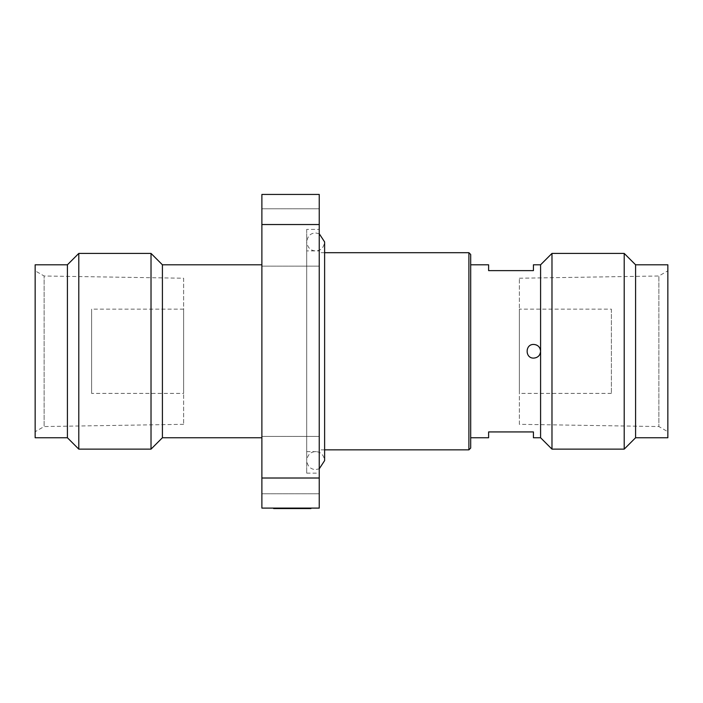 <?xml version="1.0" encoding="UTF-8"?>
<svg xmlns="http://www.w3.org/2000/svg" width="703" height="703" viewBox="0 0 703 703"><rect width="100%" height="100%" fill="white"/><g stroke="black" fill="none" stroke-linecap="round" stroke-linejoin="round"><path stroke-width="0.53" stroke-dasharray="3.52 2.64" d="M533.753 344.435A6.837 6.837 0 0 0 526.916 351.272A6.837 6.837 0 0 0 533.753 358.108C524.948 358.539 524.921 344.022 533.753 344.435C542.584 344.022 542.567 358.521 533.753 358.108C524.939 358.539 524.93 344.022 533.753 344.435C542.575 344.031 542.567 358.512 533.753 358.108A6.837 6.837 0 0 0 540.589 351.272A6.837 6.837 0 0 0 533.753 344.435M319.241 493.761L261.885 493.761L261.885 436.405L261.885 493.761L261.885 436.405L261.885 493.761L319.241 493.761L319.241 436.405L261.885 436.405L319.241 436.405L319.241 493.761M319.241 266.138L261.885 266.138L261.885 208.782L261.885 266.138L261.885 208.782L261.885 266.138L319.241 266.138L319.241 208.782L261.885 208.782L319.241 208.782L319.241 266.138M261.885 264.794L261.885 437.749L261.885 264.794M306.693 229.389L306.693 473.154L306.693 229.389L319.241 229.389L319.241 473.154L319.241 229.389M306.693 473.154L319.241 473.154M306.693 250.901L306.693 451.642L306.693 250.901L319.241 250.901L319.241 451.642L319.241 250.901M306.693 451.642L319.241 451.642M324.619 252.693L319.241 252.693L319.241 449.85L319.241 252.693M324.619 449.85L319.241 449.85M183.65 278.23L183.65 424.313L183.65 278.23L44.113 275.998L44.113 426.554L35.15 431.721L35.15 270.822L35.15 431.721M183.65 424.313L44.113 426.554L44.113 275.998L35.15 270.822M183.65 393.39L183.65 309.153L183.65 393.39L91.61 393.39L91.61 309.153L91.61 393.39M183.65 309.153L91.61 309.153M519.35 424.313L519.35 278.23L519.35 424.313L658.887 426.554L658.887 275.998L667.85 270.822L667.85 431.721L667.85 270.822M519.35 278.23L658.887 275.998L658.887 426.554L667.85 431.721M470.694 264.794L470.694 437.749L470.694 264.794M611.39 309.153L611.39 393.39L611.39 309.153L519.35 309.153L519.35 393.39L519.35 309.153M611.39 393.39L519.35 393.39M540.589 264.794L540.589 437.749M533.428 437.749L533.428 431.932L488.611 431.932L488.611 437.749M488.611 264.794L488.611 270.62L533.428 270.62L533.428 264.794M310.471 508.102L273.643 508.102L310.946 508.102L273.643 508.102L310.471 508.102L310.471 508.559L310.471 508.102L310.471 508.559L281.771 508.559L281.771 508.102M261.885 508.102L319.241 508.102L319.241 478.014L261.885 478.014L261.885 508.102M261.885 224.538L319.241 224.538L319.241 194.441L261.885 194.441L261.885 478.014M162.411 437.749L162.411 264.794M319.241 224.538L319.241 478.014M151.022 449.138L151.022 253.414M78.798 449.138L78.798 253.414M67.409 437.749L67.409 264.794M35.15 437.749L35.15 264.794M468.901 252.693L468.901 449.85M470.694 254.486L470.694 448.057M551.978 253.414L551.978 449.138M624.202 253.414L624.202 449.138M635.591 264.794L635.591 437.749M667.85 264.794L667.85 437.749M281.771 508.559L273.643 508.559L273.643 508.102L273.643 508.559L310.471 508.559L274.117 508.559L274.117 508.102L274.117 508.559L278.836 508.559L278.836 508.102L278.836 508.559L288.379 508.559L288.379 508.102M282.852 508.559L282.852 508.102M287.202 508.559L287.202 508.102M288.379 508.559L310.946 508.559L273.643 508.559L310.946 508.559L310.946 508.102M310.946 508.559L300.559 508.559L300.559 508.102L300.084 508.559L300.084 508.102L300.084 508.559L306.693 508.559L306.693 508.102L306.693 508.559L298.125 508.559L298.125 508.102M299.39 508.559L299.39 508.102M290.313 508.559L290.313 508.102M283.01 508.559L283.01 508.102M283.089 508.559L283.089 508.102M283.564 508.559L283.564 508.102M277.896 508.559L277.896 508.102M283.16 508.559L283.16 508.102M288.81 508.559L288.81 508.102M288.757 508.559L288.757 508.102M298.125 508.559L290.172 508.559L293.476 508.559L293.002 508.102L293.002 508.559L274.117 508.559L274.117 508.102M292.501 508.559L292.501 508.102M299.355 508.559L299.355 508.102M306.473 508.559L306.473 508.102M297.844 508.559L297.844 508.102M285.919 508.559L285.919 508.102M293.476 508.559L293.476 508.102M290.172 508.559L290.172 508.102M283.52 508.559L296.78 508.559L283.52 508.559L283.52 508.102L296.78 508.102L283.52 508.102M301.499 508.559L301.499 508.102M296.78 508.559L296.78 508.102L296.78 508.559M319.241 233.721L315.656 232.974C313.143 233.141 308.046 233.501 306.693 241.937L306.693 351.28L306.693 241.937C307.58 247.693 310.568 250.681 315.656 250.901C318.169 250.734 323.266 250.382 324.619 241.937L324.619 460.606C323.731 454.85 320.744 451.862 315.656 451.642C313.143 451.809 308.046 452.17 306.693 460.606L306.693 351.272L306.693 460.606C307.58 466.361 310.568 469.349 315.656 469.569L319.241 468.822"/><path stroke-width="1.05" d="M533.753 358.108C524.939 358.521 524.93 344.022 533.753 344.435C537.9 344.839 540.185 347.115 540.589 351.272L540.589 264.794L551.978 253.414L551.978 449.138L540.589 437.749L540.589 351.272C540.176 355.428 537.9 357.704 533.753 358.108M261.885 264.794L162.411 264.794L162.411 437.749L151.022 449.138L78.798 449.138L78.798 253.414L151.022 253.414L151.022 449.138M261.885 437.749L162.411 437.749M162.411 264.794L151.022 253.414M78.798 253.414L67.409 264.794L67.409 437.749L78.798 449.138M67.409 264.794L35.15 264.794L35.15 437.749L67.409 437.749M468.901 252.693L470.694 254.486L470.694 448.057L468.901 449.85L468.901 252.693L324.619 252.693M468.901 449.85L324.619 449.85M635.591 437.749L635.591 264.794L667.85 264.794L667.85 437.749L635.591 437.749L624.202 449.138L624.202 253.414L551.978 253.414M624.202 449.138L551.978 449.138M635.591 264.794L624.202 253.414M540.589 264.794L533.428 264.794L533.428 270.62L488.611 270.62L488.611 264.794L470.694 264.794M540.589 437.749L533.428 437.749L533.428 431.932L488.611 431.932L488.611 437.749L470.694 437.749M261.885 224.538L261.885 508.102L319.241 508.102L319.241 224.538L261.885 224.538L261.885 194.441L319.241 194.441L319.241 224.538M261.885 478.014L319.241 478.014M310.946 508.102L310.946 508.559L273.643 508.559L273.643 508.102M310.471 508.559L310.471 508.102M301.499 508.559L301.499 508.102M296.78 508.559L296.78 508.102M274.117 508.559L274.117 508.102M319.241 468.822L324.619 460.606L324.619 241.937L319.241 233.721"/></g></svg>
